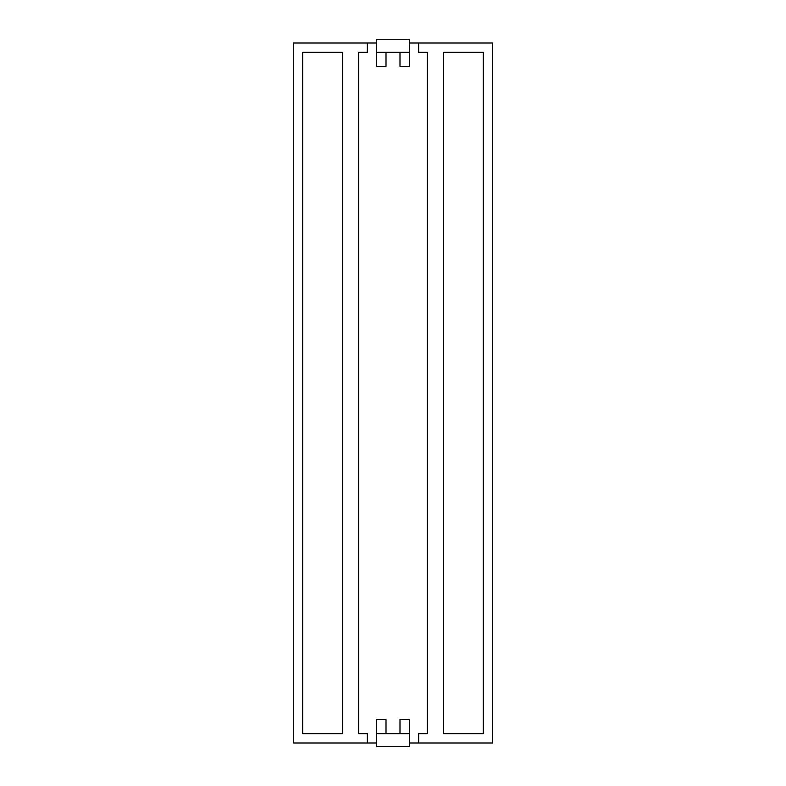 <?xml version="1.0" encoding="UTF-8"?>
<svg xmlns="http://www.w3.org/2000/svg" width="786" height="786" viewBox="0 0 786 786"><rect width="100%" height="100%" fill="white"/><g stroke="black" fill="none" stroke-linecap="round" stroke-linejoin="round"><path stroke-width="1.18" d="M367.337 43.014L367.337 52.348L358.701 52.348L358.701 733.652L367.337 733.652L367.337 742.986L293.375 742.986L293.375 43.014L376.671 43.014M302.708 733.652L302.708 52.348L342.372 52.348L342.372 733.652L302.708 733.652M492.625 742.986L492.625 43.014L418.663 43.014L418.663 52.348L427.299 52.348L427.299 733.652L418.663 733.652L418.663 742.986L492.625 742.986M443.628 52.348L483.292 52.348L483.292 733.652L443.628 733.652L443.628 52.348M376.671 66.348L386.005 66.348L386.005 52.348L376.671 52.348L409.329 52.348L376.671 52.348L376.671 66.348M376.671 52.348L376.671 39.3L409.329 39.3L409.329 52.348L399.995 52.348L399.995 66.348L409.329 66.348L409.329 43.014L418.663 43.014M409.329 742.986L418.663 742.986M409.329 719.652L399.995 719.652L399.995 733.652L409.329 733.652L376.671 733.652L409.329 733.652L409.329 719.652M409.329 733.652L409.329 746.7L376.671 746.7L376.671 733.652L386.005 733.652L386.005 719.652L376.671 719.652L376.671 742.986L367.337 742.986"/></g></svg>
